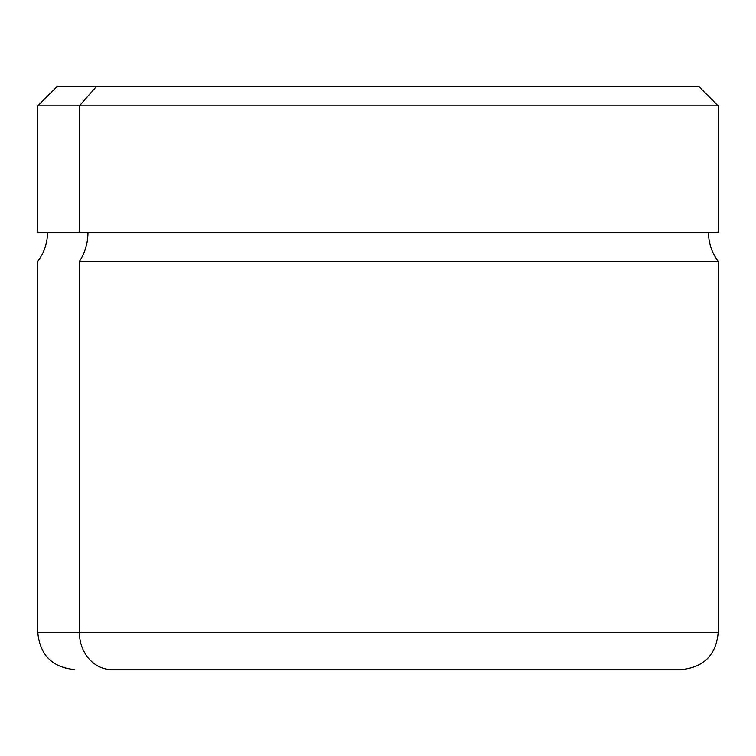 <?xml version="1.0" encoding="UTF-8"?>
<svg xmlns="http://www.w3.org/2000/svg" width="756" height="756" viewBox="0 0 756 756"><rect width="100%" height="100%" fill="white"/><g stroke="black" fill="none" stroke-linecap="round" stroke-linejoin="round"><path stroke-width="1.13" d="M79.446 232.196L718.2 232.196L718.2 105.84L79.446 105.84L96.503 86.401L698.761 86.401L718.2 105.84L37.8 105.84L79.446 105.84L79.446 232.196L79.446 105.84L96.503 86.401L57.239 86.401L37.8 105.84L37.8 232.196L708.476 232.196C708.57 242.969 711.812 252.693 718.2 261.359L79.446 261.359A48.601 42.648 90 0 0 87.979 232.196A48.601 42.648 -90 0 1 79.446 261.359L718.2 261.359L718.2 632.668L79.446 632.668L79.446 261.359L79.446 632.668L37.8 632.668L718.2 632.668C716.017 655.093 703.704 667.406 681.26 669.599L111.86 669.599A36.94 32.413 -90 0 1 79.446 632.668A36.94 32.413 90 0 0 111.86 669.599L644.14 669.599M659.497 86.401L96.503 86.401M47.524 232.196C47.43 242.969 44.188 252.693 37.8 261.359L37.8 632.668C39.983 655.093 52.296 667.406 74.74 669.599"/></g></svg>
